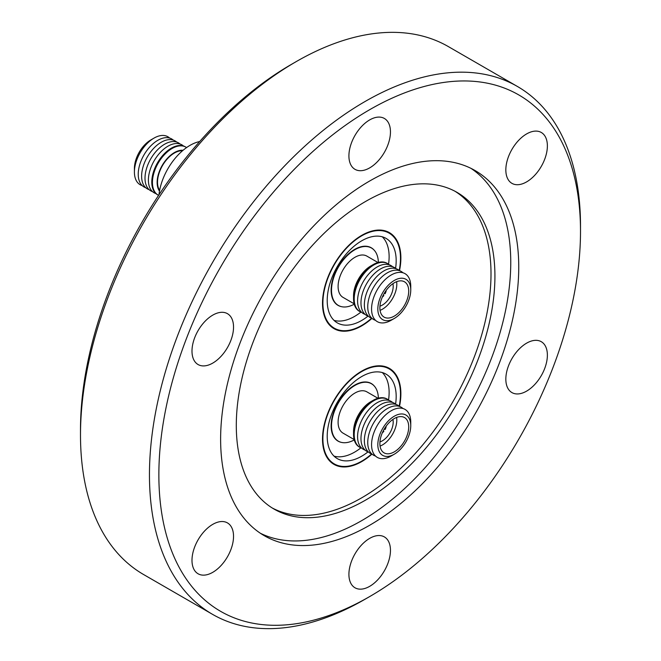 <?xml version="1.0" encoding="UTF-8"?>
<svg xmlns="http://www.w3.org/2000/svg" width="661" height="661" viewBox="0 0 661 661"><rect width="100%" height="100%" fill="white"/><g stroke="black" fill="none" stroke-linecap="round" stroke-linejoin="round"><path stroke-width="0.99" d="M371.639 453.942A54.863 31.678 -60 0 1 334.259 463.898A54.863 31.678 -60 0 1 322.899 438.78A54.863 31.678 -60 0 1 346.843 383.57A54.863 31.678 -60 0 1 389.122 368.871A54.863 31.678 -60 0 1 400.483 393.981A54.863 31.678 -60 0 1 399.194 406.218M395.592 404.086A48.765 28.159 120 0 0 396.179 396.476A48.765 28.159 120 0 0 386.074 374.151A48.765 28.159 120 0 0 348.496 387.214A48.765 28.159 120 0 0 327.212 436.293A48.765 28.159 120 0 0 337.308 458.618A48.765 28.159 120 0 0 367.995 451.893M388.552 399.963A48.765 28.159 120 0 0 389.122 392.403A48.765 28.159 120 0 0 382.289 372.556M341.398 442.391A33.248 19.194 -60 0 1 338.011 441.102A33.248 19.194 -60 0 1 331.128 425.882A33.248 19.194 -60 0 1 345.645 392.419A33.248 19.194 -60 0 1 371.267 383.512A33.248 19.194 -60 0 1 374.068 385.801M354.255 439.937A33.141 19.136 -60 0 1 338.382 441.193A33.141 19.136 -60 0 1 333.301 414.637A33.141 19.136 -60 0 1 354.949 385.429A33.141 19.136 -60 0 1 371.523 383.793A33.141 19.136 -60 0 1 378.373 398.162M354.147 439.54L343.034 433.129A23.829 13.757 -60 0 1 339.382 414.034A23.829 13.757 -60 0 1 354.949 393.031A23.829 13.757 -60 0 1 366.863 391.849L377.976 398.269M370.78 401.723L373.135 400.359L370.78 401.723A24.383 14.079 120 0 0 353.544 431.583L353.544 434.302A27.712 15.996 -60 0 1 373.135 400.359L373.135 400.359A27.712 15.996 -60 0 1 386.991 398.988L387.643 399.368A27.712 15.996 -60 0 1 389.23 400.525M361.732 448.158A27.712 15.996 -60 0 1 359.931 447.365L359.278 446.985A27.712 15.996 -60 0 1 353.544 434.302M359.931 447.365A27.712 15.996 -60 0 1 354.197 434.674A27.712 15.996 -60 0 1 373.787 400.74A27.712 15.996 -60 0 1 387.643 399.368M365.12 450.116A27.712 15.996 -60 0 1 358.65 428.659A27.712 15.996 -60 0 1 377.175 402.698A27.712 15.996 -60 0 1 377.39 402.574A27.712 15.996 -60 0 1 392.617 402.483M368.507 452.074A27.712 15.996 -60 0 1 360.972 438.59A27.712 15.996 -60 0 1 380.562 404.656A27.712 15.996 -60 0 1 396.005 404.441M371.895 454.024A27.712 15.996 -60 0 1 365.426 432.567A27.712 15.996 -60 0 1 383.95 406.606A27.712 15.996 -60 0 1 384.173 406.482A27.712 15.996 -60 0 1 399.401 406.399M375.531 456.057A27.712 15.996 -60 0 1 367.747 442.498A27.712 15.996 -60 0 1 387.561 408.44A27.712 15.996 -60 0 1 402.97 408.523M394.295 454.206L391.163 456.016A27.712 15.996 -60 0 1 371.565 444.704A27.712 15.996 -60 0 1 391.163 410.77A27.712 15.996 -60 0 1 410.754 422.082L410.754 425.701A23.275 13.435 -60 0 1 394.295 454.206A23.275 13.435 -60 0 1 377.836 444.704A23.275 13.435 -60 0 1 394.295 416.199A23.275 13.435 -60 0 1 410.754 425.701M394.295 418.553A20.392 11.774 -60 0 1 404.491 417.545A20.392 11.774 -60 0 1 407.614 433.889A20.392 11.774 -60 0 1 394.295 451.86A20.392 11.774 -60 0 1 384.099 452.868A20.392 11.774 -60 0 1 380.976 436.524A20.392 11.774 -60 0 1 394.295 418.553M380.058 446.101A20.392 11.774 120 0 0 382.38 444.977A20.392 11.774 120 0 0 396.617 417.43M392.915 419.421A15.294 8.833 -60 0 1 382.38 440.813A15.294 8.833 -60 0 1 379.943 441.903M182.519 150.758A23.829 13.757 120 0 0 174.38 153.038A23.829 13.757 120 0 0 159.623 190.409M159.491 191.128A24.383 14.079 -60 0 1 159.425 171.216A24.383 14.079 -60 0 1 174.38 152.584A24.383 14.079 -60 0 1 183.08 150.278M186.576 147.577A27.712 15.996 120 0 0 185.881 147.139A27.712 15.996 120 0 0 172.034 148.51A27.712 15.996 120 0 0 153.93 172.926A27.712 15.996 120 0 0 158.177 195.135A27.712 15.996 120 0 0 158.59 195.359M185.881 147.139L185.237 146.767A27.712 15.996 120 0 0 171.381 148.138A27.712 15.996 120 0 0 153.278 172.554A27.712 15.996 120 0 0 157.525 194.755L158.177 195.135M183.436 145.965A27.712 15.996 120 0 0 167.993 146.18A27.712 15.996 120 0 0 149.46 172.141A27.712 15.996 120 0 0 155.93 193.599M180.048 144.007A27.712 15.996 120 0 0 164.597 144.222A27.712 15.996 120 0 0 146.073 170.183A27.712 15.996 120 0 0 152.542 191.64M176.661 142.049A27.712 15.996 120 0 0 161.21 142.264A27.712 15.996 120 0 0 141.619 176.206A27.712 15.996 120 0 0 149.155 189.682M173.265 140.099A27.712 15.996 120 0 0 157.822 140.306A27.712 15.996 120 0 0 138.232 174.248A27.712 15.996 120 0 0 145.767 187.732M134.414 172.042L134.414 168.423A23.275 13.435 120 0 1 150.873 139.917L154.005 138.108A27.712 15.996 120 0 0 134.414 172.042A27.712 15.996 120 0 0 142.189 185.601M371.639 318.197A54.863 31.678 -60 0 1 334.259 328.145A54.863 31.678 -60 0 1 322.899 303.035A54.863 31.678 -60 0 1 346.843 247.817A54.863 31.678 -60 0 1 389.122 233.126A54.863 31.678 -60 0 1 400.483 258.236A54.863 31.678 -60 0 1 399.194 270.465M395.592 268.341A48.765 28.159 120 0 0 396.179 260.723A48.765 28.159 120 0 0 386.074 238.398A48.765 28.159 120 0 0 348.496 251.469A48.765 28.159 120 0 0 327.212 300.548A48.765 28.159 120 0 0 337.308 322.874A48.765 28.159 120 0 0 367.995 316.148M388.552 264.218A48.765 28.159 120 0 0 389.122 256.658A48.765 28.159 120 0 0 382.289 236.812M341.398 306.638A33.248 19.194 -60 0 1 338.011 305.357A33.248 19.194 -60 0 1 331.128 290.138A33.248 19.194 -60 0 1 345.645 256.675A33.248 19.194 -60 0 1 371.267 247.768A33.248 19.194 -60 0 1 374.068 250.056M354.255 304.192A33.141 19.136 -60 0 1 338.382 305.448A33.141 19.136 -60 0 1 333.301 278.892A33.141 19.136 -60 0 1 354.949 249.684A33.141 19.136 -60 0 1 371.523 248.049A33.141 19.136 -60 0 1 378.373 262.417M354.147 303.796L343.034 297.384A23.829 13.757 -60 0 1 339.382 278.289A23.829 13.757 -60 0 1 354.949 257.286A23.829 13.757 -60 0 1 366.863 256.104L377.976 262.524M370.78 265.978L373.135 264.615L370.78 265.978A24.383 14.079 120 0 0 353.544 295.839L353.544 298.557A27.712 15.996 -60 0 1 373.135 264.615L373.135 264.615A27.712 15.996 -60 0 1 386.991 263.243L387.643 263.623A27.712 15.996 -60 0 1 389.23 264.78M361.732 312.413A27.712 15.996 -60 0 1 359.931 311.612L359.278 311.24A27.712 15.996 -60 0 1 353.544 298.557M359.931 311.612A27.712 15.996 -60 0 1 354.197 298.929A27.712 15.996 -60 0 1 373.787 264.995A27.712 15.996 -60 0 1 387.643 263.623M365.12 314.372A27.712 15.996 -60 0 1 358.65 292.914A27.712 15.996 -60 0 1 377.175 266.953A27.712 15.996 -60 0 1 377.39 266.829A27.712 15.996 -60 0 1 392.617 266.738M368.507 316.33A27.712 15.996 -60 0 1 360.972 302.845A27.712 15.996 -60 0 1 380.562 268.911A27.712 15.996 -60 0 1 396.005 268.697M371.895 318.28A27.712 15.996 -60 0 1 365.426 296.822A27.712 15.996 -60 0 1 383.95 270.861A27.712 15.996 -60 0 1 384.173 270.737A27.712 15.996 -60 0 1 399.401 270.646M375.531 320.312A27.712 15.996 -60 0 1 367.747 306.754A27.712 15.996 -60 0 1 387.561 272.696A27.712 15.996 -60 0 1 402.97 272.778M394.295 318.462L391.163 320.271A27.712 15.996 -60 0 1 371.565 308.96A27.712 15.996 -60 0 1 391.163 275.026A27.712 15.996 -60 0 1 410.754 286.337L410.754 289.956A23.275 13.435 -60 0 1 394.295 318.462A23.275 13.435 -60 0 1 377.836 308.96A23.275 13.435 -60 0 1 394.295 280.454A23.275 13.435 -60 0 1 410.754 289.956M394.295 282.809A20.392 11.774 -60 0 1 404.491 281.801A20.392 11.774 -60 0 1 407.614 298.136A20.392 11.774 -60 0 1 394.295 316.107A20.392 11.774 -60 0 1 384.099 317.123A20.392 11.774 -60 0 1 380.976 300.78A20.392 11.774 -60 0 1 394.295 282.809M380.058 310.356A20.392 11.774 120 0 0 382.38 309.232A20.392 11.774 120 0 0 396.617 281.685M392.915 283.676A15.294 8.833 -60 0 1 382.38 305.068A15.294 8.833 -60 0 1 379.943 306.159M399.5 406.432A55.417 31.992 120 0 0 389.403 368.392A55.417 31.992 120 0 0 361.691 371.135A55.417 31.992 120 0 0 325.493 419.966A55.417 31.992 120 0 0 333.987 464.377A55.417 31.992 120 0 0 361.691 461.626A55.417 31.992 120 0 0 371.978 454.099M399.5 270.688A55.417 31.992 120 0 0 389.403 232.639A55.417 31.992 120 0 0 361.691 235.39A55.417 31.992 120 0 0 325.493 284.222A55.417 31.992 120 0 0 333.987 328.633A55.417 31.992 120 0 0 361.691 325.881A55.417 31.992 120 0 0 371.978 318.354M526.61 391.122A29.373 16.955 120 0 0 545.796 365.244A29.373 16.955 120 0 0 541.293 341.704A29.373 16.955 120 0 0 526.61 343.158A29.373 16.955 120 0 0 507.417 369.045A29.373 16.955 120 0 0 511.92 392.576A29.373 16.955 120 0 0 526.61 391.122M526.61 181.891A29.373 16.955 120 0 0 545.796 156.013A29.373 16.955 120 0 0 541.293 132.473A29.373 16.955 120 0 0 526.61 133.927A29.373 16.955 120 0 0 507.417 159.813A29.373 16.955 120 0 0 511.92 183.345A29.373 16.955 120 0 0 526.61 181.891M369.689 167.877A29.373 16.955 120 0 0 388.875 141.991A29.373 16.955 120 0 0 384.372 118.459A29.373 16.955 120 0 0 369.689 119.914A29.373 16.955 120 0 0 350.495 145.792A29.373 16.955 120 0 0 354.998 169.332A29.373 16.955 120 0 0 369.689 167.877M212.768 363.087A29.373 16.955 120 0 0 231.953 337.209A29.373 16.955 120 0 0 227.45 313.669A29.373 16.955 120 0 0 212.768 315.123A29.373 16.955 120 0 0 193.574 341.01A29.373 16.955 120 0 0 198.077 364.541A29.373 16.955 120 0 0 212.768 363.087M212.768 572.319A29.373 16.955 120 0 0 231.953 546.432A29.373 16.955 120 0 0 227.45 522.901A29.373 16.955 120 0 0 212.768 524.355A29.373 16.955 120 0 0 193.574 550.233A29.373 16.955 120 0 0 198.077 573.773A29.373 16.955 120 0 0 212.768 572.319M369.689 586.332A29.373 16.955 120 0 0 388.875 560.454A29.373 16.955 120 0 0 384.372 536.914A29.373 16.955 120 0 0 369.689 538.368A29.373 16.955 120 0 0 350.495 564.254A29.373 16.955 120 0 0 354.998 587.786A29.373 16.955 120 0 0 369.689 586.332M365.607 500.088A182.882 105.586 120 0 0 485.083 338.936A182.882 105.586 120 0 0 457.048 192.392A182.882 105.586 120 0 0 365.607 201.448A182.882 105.586 120 0 0 246.14 362.608A182.882 105.586 120 0 0 274.175 509.152A182.882 105.586 120 0 0 365.607 500.088M272.233 507.978A182.882 105.586 120 0 0 361.691 497.832A182.882 105.586 120 0 0 480.63 338.457A182.882 105.586 120 0 0 455.065 191.302M260.36 533.253A210.809 121.715 120 0 0 361.691 520.637A210.809 121.715 120 0 0 498.303 338.506A210.809 121.715 120 0 0 471.02 168.381M369.689 525.247A210.809 121.715 120 0 0 507.4 339.481A210.809 121.715 120 0 0 475.094 170.555A210.809 121.715 120 0 0 369.689 180.998A210.809 121.715 120 0 0 231.97 366.764A210.809 121.715 120 0 0 264.284 535.691A210.809 121.715 120 0 0 369.689 525.247M369.689 109.685A298.144 172.133 120 0 0 158.863 474.838A298.144 172.133 120 0 0 369.689 596.561L364.988 599.279A304.795 175.975 120 0 0 364.988 599.271L364.988 599.271A304.795 175.975 120 0 1 212.586 614.375A304.795 175.975 120 0 1 165.861 370.135A304.795 175.975 120 0 1 364.988 101.546A304.795 175.975 120 0 1 517.381 86.451A304.795 175.975 120 0 1 580.507 225.979L580.507 231.408A298.144 172.133 120 0 0 369.689 109.685M80.493 435.021L80.493 429.592A298.144 172.133 120 0 1 291.311 64.439L296.012 61.729A304.795 175.975 120 0 0 296.012 61.729A304.795 175.975 120 0 0 80.493 435.021A304.795 175.975 120 0 0 143.619 574.549L212.586 614.375M517.381 86.451L448.414 46.625A304.795 175.975 120 0 0 296.012 61.721L291.311 64.439M364.988 599.271L369.689 596.561A298.144 172.133 120 0 0 580.507 231.408M382.331 297.07A6.651 3.842 -60 0 0 383.834 295.616L383.264 295.095M384.355 293.137L385.074 293.781L384.248 293.31M386.247 290.295A6.651 3.842 -60 0 1 385.074 293.781M334.036 320.387A48.765 28.159 120 0 0 360.906 312.099M169.637 138.066A27.712 15.996 120 0 0 154.005 138.108L150.873 139.917M199.688 141.537A44.337 25.597 120 0 0 158.971 194.78M382.331 432.815A6.651 3.842 -60 0 0 383.834 431.36L383.264 430.848M384.355 428.882L385.074 429.526L384.248 429.055M386.247 426.039A6.651 3.842 -60 0 1 385.074 429.526M334.036 456.131A48.765 28.159 120 0 0 360.906 447.844M330.351 461.634L334.259 463.898M338.382 441.193L336.713 440.226M330.351 325.89L334.259 328.145M338.382 305.448L336.713 304.481M371.523 248.049L369.854 247.082M385.214 230.863L389.122 233.126M371.523 383.793L369.854 382.826M385.214 366.615L389.122 368.871"/></g></svg>
